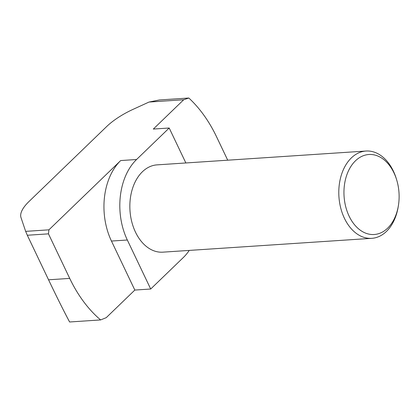 <?xml version="1.0" encoding="UTF-8"?>
<svg xmlns="http://www.w3.org/2000/svg" width="420" height="420" viewBox="0 0 420 420"><rect width="100%" height="100%" fill="white"/><g stroke="black" fill="none" stroke-linecap="round" stroke-linejoin="round"><path stroke-width="0.63" d="M355.462 160.813A40.094 27.526 86.2 0 0 349.109 216.153A40.094 27.526 86.2 0 0 387.608 228.202A40.094 27.526 86.2 0 0 398.333 205.994A40.094 27.526 86.2 0 0 396.585 179.587A40.094 27.526 86.2 0 0 355.462 160.813M398.333 205.994L398.129 207.212A43.743 30.025 -93.8 0 1 386.426 231.441A43.743 30.025 -93.8 0 1 371.779 238.329A43.743 30.025 -93.8 0 1 340.709 207.937A43.743 30.025 -93.8 0 1 351.356 157.92A43.743 30.025 -93.8 0 1 366.004 151.032A43.743 30.025 -93.8 0 1 396.218 178.406L396.585 179.587M371.779 238.329L162.834 252.163A43.743 30.025 -93.8 0 1 131.764 221.771A43.743 30.025 -93.8 0 1 142.411 171.754A43.743 30.025 -93.8 0 1 157.054 164.871L366.004 151.032M127.323 240.004L111.458 241.054A58.322 40.037 -93.8 0 1 120.698 160.555L48.93 229.829L48.468 233.851L27.311 235.253L48.557 279.799C56.737 296.93 63.751 310.989 69.61 321.983L100.621 319.93L106.234 317.667L134.831 290.062L150.701 289.012L127.323 240.004A58.322 40.037 -93.8 0 1 136.568 159.506L169.192 128.016L185.861 162.96M48.468 233.851L69.72 278.402A131.224 90.08 86.2 0 0 100.621 319.93M48.93 229.829L25.657 231.368L21 217.591A43.743 15.96 154.5 0 1 29.006 201.506L106.601 126.604A43.743 15.96 154.5 0 1 133.198 109.289L149.027 102.05L159.453 99.96L188.822 98.017L183.687 99.755L153.321 129.066L169.192 128.016M227.719 160.188L216.515 136.705A131.224 90.08 86.2 0 0 188.822 98.017M149.027 102.05L183.687 99.755M111.458 241.054L134.831 290.062M25.657 231.368L27.311 235.253M189.257 250.409A58.322 40.037 -93.8 0 1 183.325 257.528L150.701 289.012M48.557 279.799L69.72 278.402M136.568 159.506L120.698 160.555"/></g></svg>
